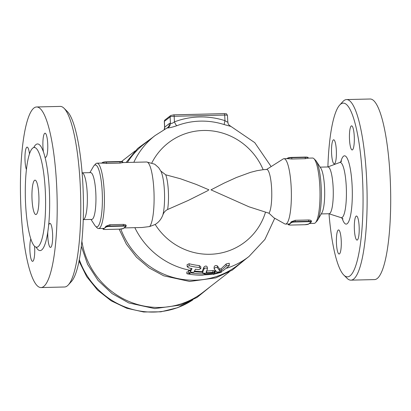 <?xml version="1.0" encoding="UTF-8"?>
<svg xmlns="http://www.w3.org/2000/svg" width="411" height="411" viewBox="0 0 411 411"><rect width="100%" height="100%" fill="white"/><g stroke="black" fill="none" stroke-linecap="round" stroke-linejoin="round"><path stroke-width="0.62" d="M89.87 172.641L93.415 166.542A30.969 6.263 88.6 0 1 94.062 165.638A30.969 6.263 88.6 0 1 102.159 191.172A30.969 6.263 88.6 0 1 95.506 226.22A30.969 6.263 88.6 0 1 94.818 225.346L90.985 219.423M83.161 219.613L91.745 219.407A23.396 4.732 -91.4 0 0 95.784 192.446A23.396 4.732 -91.4 0 0 90.631 172.625L82.041 172.831M64.049 108.263L67.353 111.556A86.88 17.57 88.6 0 1 82.822 183.368A86.88 17.57 88.6 0 1 71.422 281.509L68.272 284.962A90.317 18.264 -91.4 0 0 80.13 182.926A90.317 18.264 -91.4 0 0 64.044 108.263A90.317 18.264 -91.4 0 0 60.232 106.408L36.651 106.973A90.317 18.264 -91.4 0 0 20.55 197.706A90.317 18.264 -91.4 0 0 40.966 287.561A90.317 18.264 -91.4 0 0 56.548 183.486A90.317 18.264 -91.4 0 0 36.651 106.973M83.228 219.644L83.49 219.546A23.396 4.732 -91.4 0 0 87.199 192.651A23.396 4.732 -91.4 0 0 82.375 172.877L82.113 172.795M33.779 147.534A53.332 10.784 88.6 0 1 43.463 151.978A53.332 10.784 88.6 0 1 44.897 156.776A53.332 10.784 88.6 0 1 48.616 225.408A53.332 10.784 88.6 0 1 47.794 231.958A53.332 10.784 88.6 0 1 36.158 247.181M48.616 225.408A12.042 2.435 88.6 0 1 49.921 223.337A12.042 2.435 88.6 0 1 52.644 235.323A12.042 2.435 88.6 0 1 50.496 247.417A12.042 2.435 88.6 0 1 47.794 231.958M34.575 246.251A12.042 2.435 88.6 0 1 32.577 261.339A12.042 2.435 88.6 0 1 30.013 252.488A12.042 2.435 88.6 0 1 30.815 238.919M26.422 169.563A12.042 2.435 88.6 0 1 24.984 156.052A12.042 2.435 88.6 0 1 27.121 147.117A12.042 2.435 88.6 0 1 29.479 153.92M43.463 151.978A12.042 2.435 88.6 0 1 43.042 139.617A12.042 2.435 88.6 0 1 45.04 133.195A12.042 2.435 88.6 0 1 47.763 145.175A12.042 2.435 88.6 0 1 45.616 157.274A12.042 2.435 88.6 0 1 44.897 156.776M38.819 194.722A17.205 3.478 -91.4 0 0 35.027 180.146A17.205 3.478 -91.4 0 0 32.063 199.972A17.205 3.478 -91.4 0 0 35.849 214.547A17.205 3.478 -91.4 0 0 38.819 194.722M26.268 171.017A49.89 10.09 -91.4 0 0 27.188 221.688A49.89 10.09 -91.4 0 0 36.63 247.222A49.89 10.09 -91.4 0 0 45.236 189.738A49.89 10.09 -91.4 0 0 34.247 147.472A49.89 10.09 -91.4 0 0 26.268 171.017M40.966 287.561L64.548 286.996A90.317 18.264 -91.4 0 0 68.277 284.951M315.489 222.649L317.061 220.928A30.969 6.263 -91.4 0 0 317.703 220.019A30.969 6.263 -91.4 0 0 321.125 185.942A30.969 6.263 -91.4 0 0 316.3 161.215A30.969 6.263 -91.4 0 0 315.612 160.347L313.958 158.697A32.685 6.612 88.6 0 1 319.779 185.721A32.685 6.612 88.6 0 1 315.489 222.649A32.685 6.612 88.6 0 1 314.138 223.384L309.432 223.497M316.3 161.215L320.883 168.299A23.396 4.732 88.6 0 1 324.526 186.979A23.396 4.732 88.6 0 1 321.941 212.728L317.703 220.019M327.891 166.923A86.88 17.57 88.6 0 1 339.702 105.046A86.88 17.57 88.6 0 1 362.425 176.689A86.88 17.57 88.6 0 1 343.766 275.01A86.88 17.57 88.6 0 1 329.011 213.771M354.246 136.072A12.042 2.435 88.6 0 1 352.165 149.948A12.042 2.435 88.6 0 1 349.442 137.968A12.042 2.435 88.6 0 1 351.59 125.869A12.042 2.435 88.6 0 1 354.246 136.072M333.316 139.93A12.042 2.435 88.6 0 1 333.675 139.791A12.042 2.435 88.6 0 1 336.393 151.782A12.042 2.435 88.6 0 1 334.246 163.866A12.042 2.435 88.6 0 1 331.554 152.769A12.042 2.435 88.6 0 1 333.316 139.93M336.475 243.81A12.042 2.435 88.6 0 1 338.556 229.934A12.042 2.435 88.6 0 1 341.279 241.915A12.042 2.435 88.6 0 1 339.132 254.013A12.042 2.435 88.6 0 1 336.475 243.81M357.406 239.952A12.042 2.435 88.6 0 1 357.051 240.091A12.042 2.435 88.6 0 1 354.328 228.1A12.042 2.435 88.6 0 1 356.476 216.016A12.042 2.435 88.6 0 1 359.168 227.113A12.042 2.435 88.6 0 1 357.406 239.952M321.248 213.92L329.077 213.735A23.396 4.732 -91.4 0 0 333.11 186.774A23.396 4.732 -91.4 0 0 327.957 166.953L320.133 167.138M343.766 275.01L347.069 278.298A90.317 18.264 -91.4 0 0 350.886 280.153L374.467 279.593A90.317 18.264 -91.4 0 0 390.049 175.518A90.317 18.264 -91.4 0 0 370.152 99.005L346.571 99.565A90.317 18.264 -91.4 0 0 342.851 101.604L339.702 105.046M350.886 280.153A90.317 18.264 -91.4 0 0 366.468 176.083A90.317 18.264 -91.4 0 0 346.571 99.565M103.973 228.747A0.344 0.334 -127.8 0 1 103.613 228.413L103.192 228.742A0.344 0.334 52.2 0 0 103.546 229.076L104.564 228.033A32.685 6.612 -91.4 0 0 105.473 226.97A0.344 0.334 52.2 0 0 105.827 227.304L106.254 226.975A3.098 0.447 -3.1 0 1 109.891 226.43L123.367 226.107L123.413 225.716L109.943 226.04L109.891 226.43M123.367 226.107A3.098 0.447 -3.1 0 1 125.792 226.507L125.365 226.836A0.344 0.334 52.2 0 0 125.561 226.769L125.304 227.021A32.685 6.612 88.6 0 1 124.774 227.55A32.685 6.612 88.6 0 1 124.476 227.745A32.685 6.612 88.6 0 1 124.158 227.879M95.506 226.22L97.16 227.864A32.685 6.612 -91.4 0 0 98.542 228.537L103.593 228.413A32.685 6.612 -91.4 0 0 103.613 228.413A32.685 6.612 -91.4 0 0 104.564 228.033L105.827 227.304M125.365 226.836L123.084 228.608A0.344 0.334 52.2 0 0 123.279 228.542L123.701 228.213A0.344 0.334 -127.8 0 1 123.511 228.28M109.871 224.725L109.943 226.04A3.442 0.498 176.9 0 0 105.894 226.641L105.473 226.97A32.685 6.612 -91.4 0 0 105.874 226.261L109.871 224.725L123.346 224.401C125.37 224.504 126.285 224.961 126.09 225.778M122.668 162.633L120.027 163.116L106.552 163.439L102.457 163.116L102.437 162.73A0.344 0.334 52.2 0 1 102.56 162.453L106.403 161.836A3.098 0.447 176.9 0 0 102.755 162.386A0.344 0.334 52.2 0 0 102.56 162.453L102.139 162.782A0.344 0.334 52.2 0 0 102.01 163.054L102.437 162.73A3.442 0.498 -3.1 0 1 106.48 162.124L119.955 161.806L119.878 161.513L106.413 161.836M102.457 163.116A32.685 6.612 -91.4 0 0 102.031 163.059A32.685 6.612 -91.4 0 0 102.01 163.059M287.417 158.353A0.344 0.334 52.2 0 0 287.289 158.625L287.715 158.307A0.344 0.334 -127.8 0 1 288.034 157.958A3.098 0.447 176.9 0 1 291.671 157.413L287.839 158.024L286.647 158.816M307.947 158.204L305.306 158.687L291.831 159.011L287.736 158.687A32.685 6.612 -91.4 0 0 287.31 158.631A32.685 6.612 -91.4 0 0 287.289 158.631M304.705 224.725L291.25 225.048A3.098 0.447 -3.1 0 1 288.825 224.647L289.252 224.319A0.344 0.334 -127.8 0 1 288.897 223.985A32.685 6.612 -91.4 0 0 289.842 223.605A32.685 6.612 -91.4 0 0 290.752 222.541A0.344 0.334 52.2 0 0 291.106 222.875L291.533 222.546A0.344 0.334 -127.8 0 1 291.173 222.217L290.752 222.541A32.685 6.612 -91.4 0 0 291.152 221.832L295.149 220.296L308.625 219.977C310.649 220.075 311.564 220.532 311.368 221.349M308.368 224.18A0.344 0.334 -127.8 0 0 308.558 224.113L308.98 223.784A0.344 0.334 -127.8 0 1 308.789 223.851L308.368 224.18A3.098 0.447 -3.1 0 1 304.726 224.725M289.252 224.319L291.106 222.875M310.839 222.341L311.261 222.012A0.344 0.334 -127.8 0 1 311.07 222.079L310.644 222.408A0.344 0.334 52.2 0 0 310.839 222.341L310.588 222.592A32.685 6.612 88.6 0 1 310.053 223.122A32.685 6.612 88.6 0 1 309.755 223.317A32.685 6.612 88.6 0 1 309.437 223.45M310.644 222.408L308.789 223.851M151.87 162.823A62.647 60.679 -127.8 0 1 208.588 130.58A62.647 60.679 -127.8 0 1 263.153 169.697L256.947 170.693L250.469 172.358L236.459 177.49L224.113 183.106L210.987 189.856L248.999 206.805L269.005 213.232L273.87 217.763L284.71 223.856A32.685 6.612 -91.4 0 0 285.506 224.067L288.871 223.99A32.685 6.612 -91.4 0 0 288.897 223.985L288.471 224.314A3.442 0.498 176.9 0 0 288.404 224.421L288.383 224M308.014 158.137L312.576 158.03A32.685 6.612 88.6 0 1 313.958 158.697M285.506 224.067A32.685 6.612 -91.4 0 0 291.142 186.404A32.685 6.612 -91.4 0 0 283.944 158.713A32.685 6.612 -91.4 0 0 283.164 158.965L266.636 169.45L263.153 169.697M98.542 228.537A32.685 6.612 -91.4 0 0 104.178 190.874A32.685 6.612 -91.4 0 0 96.981 163.182A32.685 6.612 -91.4 0 0 95.635 163.917L94.062 165.638M160.835 171.058L165.736 174.814L180.398 178.749L196.278 184.436L208.875 189.81L207.534 190.791L188.269 200.434L167.611 209.512C165.443 210.53 163.861 212.338 162.864 214.932C161.359 219.053 158.8 222.228 155.194 224.457L149.63 226.553L142.036 227.499L124.153 227.925M227.715 121.769C227.961 122.432 227.052 122.057 224.987 120.654A5.163 0.74 -72.2 0 0 224.308 124.605L230.746 126.383M164.266 129.465A5.163 4.999 52.2 0 0 164.683 127.163L164.189 129.511M173.827 114.849L224.257 113.647A1.721 0.349 88.6 0 1 224.308 113.626A1.721 0.349 88.6 0 1 224.683 115.085L224.987 120.654A78.712 76.241 52.2 0 0 174.459 121.862A5.163 1.233 -110.9 0 0 176.787 125.74A74.026 71.699 -127.8 0 1 224.308 124.605M173.725 114.854A1.721 0.349 88.6 0 1 173.776 114.833A1.721 0.349 88.6 0 1 174.156 116.292L174.459 121.862C172.471 123.367 171.135 123.788 170.447 123.136A5.163 5.055 -84.6 0 1 167.596 127.893C168.972 128.021 172.034 127.302 176.787 125.74M169.424 123.48L164.683 127.163L164.369 121.358A1.721 1.665 -127.8 0 1 164.996 119.961L164.297 121.461A3.442 0.498 -3.1 0 1 164.369 121.358L170.113 116.894A3.442 0.498 -3.1 0 1 174.156 116.292L224.683 115.085A3.442 0.498 -3.1 0 1 227.447 115.419C226.071 112.82 226.754 114.135 224.308 113.626L173.776 114.833L170.74 115.496A1.721 1.665 52.2 0 0 170.113 116.894L170.447 123.136L169.424 123.48A5.163 4.999 52.2 0 1 167.539 127.677L155.06 135.568L144.097 144.086A76.559 74.15 -127.8 0 0 127.42 162.453M166.748 128.175L167.596 127.893M266.39 169.455L266.636 169.45A22.364 4.521 -91.4 0 1 266.688 169.45L266.39 169.455M219.741 270.828L217.455 267.787C215.693 267.135 214.604 267.561 214.182 269.066L216.9 272.067L220.204 271.717L222.896 270.834L229.019 265.927L229.343 265.213L226.291 265.907L221.241 270.515L219.741 270.828L219.644 269.077L221.144 268.758L226.189 263.944L229.235 263.245L229.343 265.213M214.182 269.066L214.08 267.212C214.491 265.624 215.58 265.177 217.347 265.871L219.644 269.077M226.749 268.203A76.559 74.15 -127.8 0 0 248.989 256.485L238.026 265.003A76.559 74.15 -127.8 0 1 120.834 229.076M186.887 273.726A78.275 75.819 52.2 0 0 202.376 275.236L204.344 274.82A78.275 75.819 52.2 0 0 213.859 273.988L213.35 274.384L221.421 272.267L215.04 273.068L214.537 273.464A78.275 75.819 -127.8 0 1 205.017 274.296L204.067 273.921A78.275 75.819 -127.8 0 1 188.577 272.411L190.19 273.521L186.887 273.726L186.794 271.984L188.551 271.892M188.577 272.411L188.485 270.669A76.559 74.15 52.2 0 0 190.365 271.034M194.346 271.64A76.559 74.15 52.2 0 0 202.382 272.21M214.259 271.779A76.559 74.15 52.2 0 0 214.444 271.753L215.842 271.286M206.019 272.436L207.416 269.025L207.314 267.15C206.574 265.696 205.449 265.681 203.938 267.104L202.325 271.111L202.418 272.817L205.192 273.392A78.275 75.819 52.2 0 0 212.251 272.991L214.295 272.416L212.919 272.272A78.08 75.629 -127.8 0 1 206.697 272.663L206.003 272.488M207.416 269.025C206.682 267.648 205.557 267.638 204.041 268.979L202.479 272.637L202.387 270.921M190.355 270.171L191.29 268.455M187.185 266.652L187.077 264.71L189.101 263.734A72.906 70.62 52.2 0 0 199.32 265.583L200.748 266.682L200.851 268.578L199.427 267.54A74.874 72.521 -127.8 0 1 189.209 265.747L187.185 266.652L188.618 267.859A76.42 74.021 52.2 0 0 192.035 268.604L190.411 271.825L190.314 270.084M206.759 270.947A76.348 73.949 52.2 0 0 212.821 270.556L214.203 270.705L214.295 272.416M190.35 270.001L190.442 271.743L191.346 272.267L193.848 272.313L195.436 269.184A76.42 74.021 52.2 0 0 198.832 269.611L200.851 268.578M221.421 272.267L221.375 271.404M213.35 274.384L213.335 274.065M204.067 273.921L204.036 273.361M205.017 274.296L204.971 273.397M214.537 273.464L214.444 271.753M215.04 273.068L214.948 271.358M229.251 271.928L203.116 292.231A76.641 74.237 -127.8 0 1 81.866 241.17M269.005 213.232A22.364 4.521 -91.4 0 0 271.614 188.397A22.364 4.521 -91.4 0 0 266.688 169.45M342.096 218.113A34.175 6.91 -91.4 0 0 349.704 218.868A34.175 6.91 -91.4 0 0 352.073 184.729A34.175 6.91 -91.4 0 0 340.755 161.96M341.654 161.133L339.743 162.479A27.66 5.595 88.6 0 1 346.226 185.829A27.66 5.595 88.6 0 1 341.063 217.645L343.031 218.893M105.874 226.261L105.894 226.641A0.344 0.334 52.2 0 0 106.254 226.975M125.792 226.507A0.344 0.334 52.2 0 0 125.982 226.44L126.177 226.055A3.442 0.498 176.9 0 0 123.413 225.716L123.346 224.401M126.11 226.158A3.442 0.498 176.9 0 0 126.177 226.055L126.146 225.511M123.084 228.608A3.098 0.447 -3.1 0 1 119.447 229.153L105.971 229.477A3.098 0.447 -3.1 0 1 103.546 229.076M103.176 228.424L103.192 228.742A3.442 0.498 176.9 0 0 103.125 228.85L103.104 228.429M103.125 228.85C102.601 229.23 103.546 229.441 105.961 229.477L119.426 229.153M122.293 161.919A3.098 0.447 176.9 0 0 119.889 161.518L106.403 161.836L106.552 163.439M120.027 163.116L119.955 161.806A3.442 0.498 -3.1 0 1 122.714 162.145C123.238 161.759 122.293 161.554 119.878 161.513M287.736 158.687L287.715 158.307A3.442 0.498 -3.1 0 1 291.759 157.701L291.682 157.408L305.157 157.084L291.682 157.408M291.831 159.011L291.759 157.701L305.234 157.377L305.157 157.084C307.572 157.125 308.517 157.336 307.993 157.716A3.442 0.498 -3.1 0 0 305.234 157.377L305.306 158.687M307.572 157.49A3.098 0.447 176.9 0 0 305.168 157.089M288.825 224.647A0.344 0.334 -127.8 0 1 288.471 224.314L288.455 223.995M291.533 222.546A3.098 0.447 -3.1 0 1 295.17 222.002L295.221 221.611A3.442 0.498 176.9 0 0 291.173 222.217L291.152 221.832M295.17 222.002L308.646 221.678L308.697 221.288L295.221 221.611L295.149 220.296M311.389 221.735A3.442 0.498 176.9 0 0 311.456 221.627A3.442 0.498 176.9 0 0 308.697 221.288L308.625 219.977M308.646 221.678A3.098 0.447 -3.1 0 1 311.07 222.079M149.63 226.553A32.685 6.612 -91.4 0 0 153.868 189.682A32.685 6.612 -91.4 0 0 146.67 161.991L122.735 162.566M133.827 162.299A76.559 74.15 -127.8 0 1 155.06 135.568M217.455 267.787L217.347 265.871M215.431 270.854A76.559 74.15 -127.8 0 1 214.218 271.029M202.356 271.661A76.559 74.15 -127.8 0 1 194.675 271.06M190.329 270.366A76.559 74.15 -127.8 0 1 134.844 227.668M212.734 272.93A78.275 75.819 -127.8 0 1 204.534 273.387M204.041 268.979L203.938 267.104M265.465 212.307A62.647 60.679 -127.8 0 1 215.256 253.926A62.647 60.679 -127.8 0 1 155.194 224.457M192.302 272.426A78.275 75.819 -127.8 0 1 191.346 272.267M212.919 272.272L212.821 270.556M206.697 272.663L206.62 271.275M221.241 270.515L221.144 268.758M226.291 265.907L226.189 263.944M220.204 271.717A78.275 75.819 -127.8 0 1 218.878 271.99M189.209 265.747L189.101 263.734M199.427 267.54L199.32 265.583M79.308 259.582A76.559 74.15 52.2 0 0 192.774 299.912M167.611 209.512A22.364 4.521 -91.4 0 0 165.736 174.814M146.67 161.991L154.747 164.2L158.697 167.709L160.963 171.315A25.179 5.091 88.6 0 1 164.462 191.819A25.179 5.091 88.6 0 1 162.864 214.932M36.63 247.222L37.103 247.314M34.247 147.472L34.719 147.359M328.908 213.741L341.058 217.645M327.793 166.958L339.743 162.479M125.982 226.44L125.561 226.769M119.437 229.158L123.279 228.542M123.701 228.213L124.476 227.745M102.139 162.782L101.368 163.244M122.745 162.684L122.714 162.145M308.024 158.256L307.993 157.716M308.558 224.113L304.715 224.73L291.24 225.053C288.825 225.012 287.88 224.802 288.404 224.421M311.261 222.012L311.425 221.087M308.98 223.784L309.755 223.317M287.31 158.631L283.944 158.713M102.031 163.059L96.981 163.182M227.447 115.419L227.797 121.933C228.444 123.634 227.196 123.896 230.89 126.388L254.769 142.648L271.101 166.522M170.74 115.496L164.996 119.961M164.297 121.461L164.611 127.184M248.989 256.485L264.905 239.449L274.743 218.251M210.858 286.215L197.023 297.451L180.855 305.008L154.752 308.604L128.766 302.933L112.069 293.588L98.054 280.451L87.594 264.34L81.321 246.23M126.105 162.484L137.649 148.463L152.265 137.736M246.194 258.658L232.2 270.161L215.79 277.872L189.687 281.468L163.701 275.802L149.147 267.967L136.493 257.235L126.336 244.103L119.128 229.163M79.015 261.083L86.68 276.634L97.602 290.12L111.217 300.847L126.85 308.271L143.696 311.995L160.906 311.81L177.567 307.711L192.816 299.891M135.219 150.873L121.471 161.549"/></g></svg>
